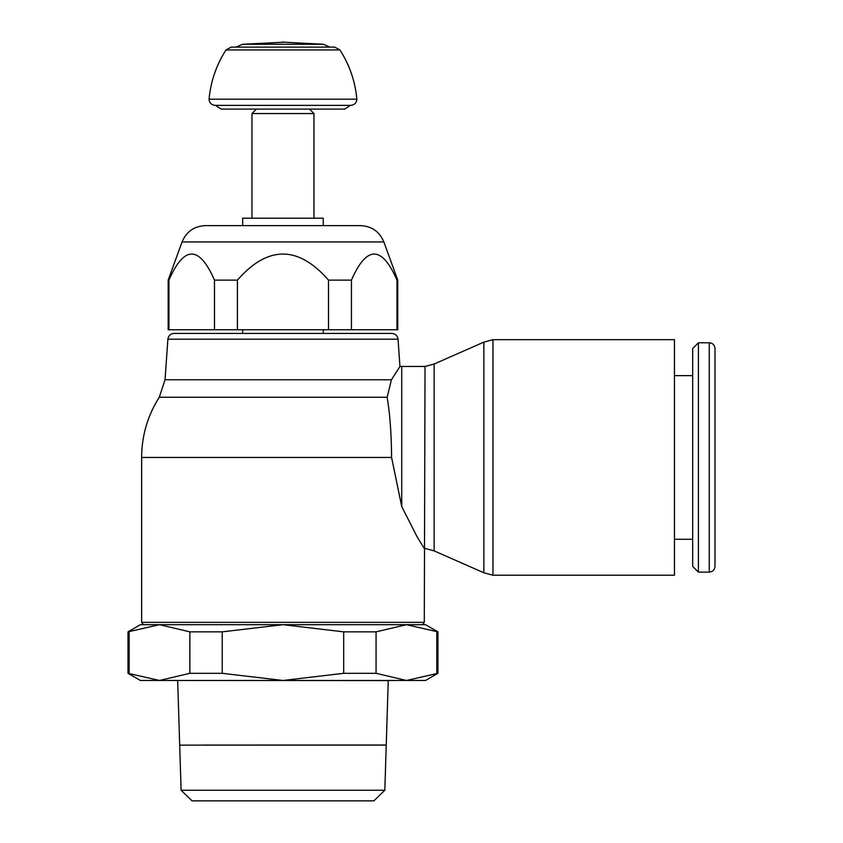 <?xml version="1.0" encoding="UTF-8"?>
<svg xmlns="http://www.w3.org/2000/svg" width="843" height="843" viewBox="0 0 843 843"><rect width="100%" height="100%" fill="white"/><g stroke="black" fill="none" stroke-linecap="round" stroke-linejoin="round"><path stroke-width="1.26" d="M282.963 44.258L323.248 44.258L284.196 42.213L242.679 44.258L282.963 44.258M350.435 105.375L344.745 109.095L221.172 109.095L215.492 105.375L282.963 105.375L215.26 105.375C211.467 104.985 209.401 102.92 209.064 99.179L356.863 99.179C356.526 102.92 354.45 104.985 350.667 105.375L282.963 105.375L350.667 105.375M344.745 109.095L309.497 109.095L313.954 113.552L313.954 218.189M284.207 42.15L281.72 42.15M256.43 109.095L251.973 113.552L251.973 218.189M251.973 113.552L313.954 113.552M168.168 280.118L168.937 280.118L168.937 329.761L168.168 329.761L168.168 280.118L182.067 241.941C186.419 231.625 194.185 226.187 205.365 225.629L282.963 225.629L205.365 225.629L242.668 225.629L242.668 218.189L323.248 218.189L323.248 225.629M168.937 329.761L214.48 329.761L214.48 280.118C199.296 245.397 184.111 245.397 168.937 280.118M214.48 280.118L237.42 280.118L237.42 329.761L328.507 329.761L328.507 280.118C298.148 245.397 267.779 245.397 237.42 280.118M328.507 280.118L351.447 280.118L351.447 329.761L396.99 329.761L396.99 280.118C381.816 245.397 366.631 245.397 351.447 280.118M396.99 280.118L397.759 280.118L397.759 329.761L396.99 329.761M182.067 241.941L383.86 241.941L397.759 280.118M328.507 329.761L351.447 329.761M214.48 329.761L237.42 329.761M323.248 333.417L323.248 329.761M242.668 329.761L242.668 333.417L174.069 333.417L391.858 333.417C395.42 333.723 397.485 335.651 398.044 339.181L399.951 366.473L391.415 379.793L387.158 397.253L159.264 397.253C147.63 415.641 141.761 435.705 141.635 457.454L391.584 457.454C391.426 433.997 389.93 413.755 387.074 396.705M391.415 379.782L165.049 379.782L167.883 339.181L398.044 339.181M424.292 548.445L417.074 536.77L401.732 506.548L401.732 366.452L425.03 366.452L424.292 622.334L141.635 622.334L141.635 457.454M401.732 506.548L391.584 457.454M127.999 631.85L159.496 624.684L143.342 624.684L159.496 624.684L189.865 631.85L222.225 631.85L282.963 624.684L343.691 631.85L376.062 631.85L406.431 624.684L422.585 624.684L140.402 624.684L127.999 631.85L127.999 673.315L140.402 680.47L425.525 680.47L437.928 673.315L437.928 631.85L425.525 624.684L406.431 624.684L437.928 631.85M425.03 366.452L434.134 364.018L434.134 550.879L425.03 548.445M434.134 364.018L483.871 342.121L483.871 572.787L434.134 550.879M483.871 342.121L492.965 339.676L674.463 339.676L674.463 575.221L492.965 575.221L483.871 572.787M674.463 375.63L692.683 375.63M692.683 539.267L674.463 539.267M698.415 342.774L692.683 348.517L692.683 566.391L698.415 572.123L698.415 342.774L709.269 342.774L709.269 572.123L698.415 572.123M709.269 342.774C712.714 343.09 714.632 344.998 715.001 348.517L715.001 566.391C714.632 569.91 712.714 571.817 709.269 572.123M192.035 800.85L373.892 800.85L384.829 790.239L386.242 745.128L179.685 745.128L181.097 790.239L192.035 800.85M177.673 680.47L388.254 680.596L386.242 745.033L363.238 745.064M202.689 745.064L386.242 745.001M177.673 680.596L179.685 745.033M181.097 790.239L384.829 790.239M437.928 673.315L406.431 680.47L376.062 673.315L343.691 673.315L282.963 680.47L222.225 673.315L189.865 673.315L159.496 680.47L127.999 673.315M129.127 673.315L129.127 631.85M436.8 631.85L436.8 673.315M376.062 673.315L376.062 631.85M343.691 631.85L343.691 673.315M222.225 673.315L222.225 631.85M189.865 631.85L189.865 673.315M209.064 99.179C210.718 81.392 216.366 64.985 226.008 49.948L339.919 49.948L334.713 47.113L231.214 47.113L235.977 47.113L242.679 44.258M492.965 339.676L492.965 575.221M329.95 47.113L323.248 44.258M339.919 49.948C349.56 64.985 355.209 81.392 356.863 99.179M282.963 225.629L360.562 225.629C371.742 226.187 379.508 231.625 383.86 241.941M422.585 624.684L424.292 622.334M165.049 379.782L159.264 397.253M401.732 366.452A90.991 90.991 0 0 0 399.951 366.473M141.635 622.334L143.342 624.684M167.883 339.181C168.442 335.651 170.507 333.723 174.069 333.417M226.008 49.948L231.214 47.113"/></g></svg>
